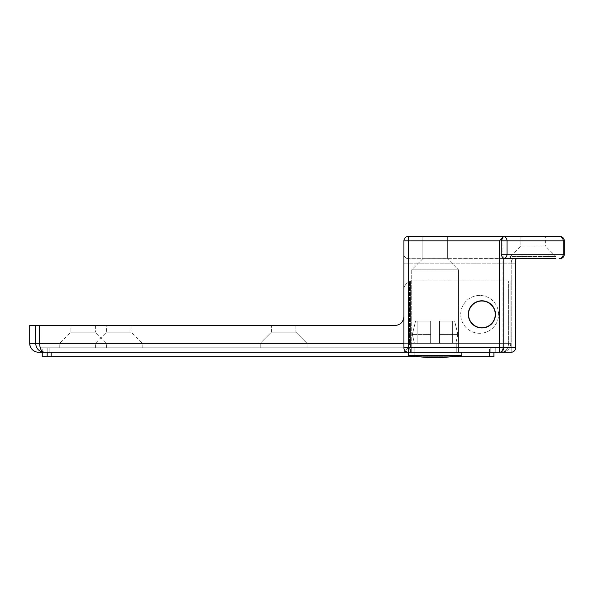 <?xml version="1.0" encoding="UTF-8"?>
<svg xmlns="http://www.w3.org/2000/svg" width="594" height="594" viewBox="0 0 594 594"><rect width="100%" height="100%" fill="white"/><g stroke="black" fill="none" stroke-linecap="round" stroke-linejoin="round"><path stroke-width="0.45" stroke-dasharray="2.97 2.23" d="M307.024 343.332L307.024 347.787L260.246 347.787L307.024 347.787L260.246 347.787L307.024 347.787L307.024 343.332L260.246 343.332L260.246 347.787L260.246 343.332L307.024 343.332L260.246 343.332L307.024 343.332L295.886 332.195L307.024 343.332M271.384 332.195L260.246 343.332L271.384 332.195L295.886 332.195L271.384 332.195L295.886 332.195L271.384 332.195L271.384 325.512L295.886 325.512L295.886 332.195L295.886 325.512L271.384 325.512L271.384 332.195M271.384 325.512L295.886 325.512L271.384 325.512M106.549 325.512L131.051 325.512L106.549 325.512L106.549 332.195L95.411 343.332L142.189 343.332L142.189 347.787L95.411 347.787L142.189 347.787M131.051 325.512L131.051 332.195L106.549 332.195L131.051 332.195L142.189 343.332L95.411 343.332L95.411 347.787M70.909 325.512L95.411 325.512L70.909 325.512L70.909 332.195L59.771 343.332L106.549 343.332L106.549 347.787L59.771 347.787L106.549 347.787M95.411 325.512L95.411 332.195L70.909 332.195L95.411 332.195L106.549 343.332L59.771 343.332L59.771 347.787M479.655 295.441A18.934 18.934 0 0 0 460.721 314.375A18.934 18.934 0 0 0 479.655 333.308A18.934 18.934 0 0 0 498.589 314.375A18.934 18.934 0 0 0 479.655 295.441A18.934 18.934 0 0 0 460.721 314.375A18.934 18.934 0 0 0 479.655 333.308A18.934 18.934 0 0 0 498.589 314.375A18.934 18.934 0 0 0 479.655 295.441M403.92 316.602L403.92 289.872C404.12 285.974 405.992 283.219 409.533 281.593L410.484 281.274A8.91 8.91 0 0 1 412.83 280.962L510.84 280.962L412.83 280.962A8.91 8.91 0 0 0 410.484 281.274L409.533 281.593C405.992 283.219 404.12 285.974 403.92 289.872L403.92 316.602C403.356 321.978 400.386 324.948 395.01 325.512L29.7 325.512M403.92 343.332L508.613 343.332L508.613 280.962L508.613 343.332L510.84 343.332L510.84 280.962L510.84 343.332C510.276 348.708 507.306 351.678 501.93 352.242C505.962 351.678 508.189 348.708 508.613 343.332C508.189 348.708 505.962 351.678 501.93 352.242L410.484 352.242A8.91 0.95 90 0 1 409.533 343.332A8.91 0.95 90 0 0 410.484 352.242L410.484 343.332L510.84 343.332C510.276 348.708 507.306 351.678 501.93 352.242M40.867 347.787L40.867 352.242L410.484 352.242L410.484 343.332L29.7 343.332M38.61 352.242L38.632 352.242A8.91 8.873 90 0 1 29.759 343.332L29.759 325.512M40.867 352.242L45.872 352.242L40.904 352.242L40.904 347.787L45.872 347.787L40.904 347.787L40.904 352.242M49.837 352.242L410.127 352.242L49.837 352.242L49.837 347.787L45.872 347.787L410.127 347.787L49.837 347.787L49.837 352.242M411.078 352.242L490.793 352.242L411.078 352.242L411.078 347.787L410.127 347.787L490.793 347.787L411.078 347.787L411.078 352.242M495.248 352.242L490.793 352.242L495.248 352.242L495.248 347.787L490.793 347.787L495.248 347.787L495.248 352.242M39.59 325.512L39.59 343.332C39.88 348.708 41.409 351.678 44.164 352.242L44.164 352.242C39.018 351.678 36.175 348.708 35.633 343.332L35.633 325.512M499.435 352.242L403.92 352.242L408.375 347.787L408.375 263.142L511.204 263.142C511.337 260.454 512.05 258.969 513.342 258.687C512.05 258.969 511.337 260.454 511.204 263.142L511.204 347.787L515.659 347.787A4.455 4.455 0 0 1 511.204 352.242A4.455 4.329 90 0 0 515.533 347.787L502.947 347.787L502.947 254.232A4.329 1.01 -90 0 0 503.92 258.561L408.375 258.687L515.822 258.687L515.533 347.787L515.533 263.142M447.356 236.412L447.356 258.687L422.854 258.687L411.716 269.825L411.716 352.242L458.494 352.242L411.716 352.242L458.494 352.242L411.716 352.242L411.716 269.825L458.494 269.825L411.716 269.825L458.494 269.825L458.494 352.242L458.494 269.825L411.716 269.825L422.854 258.687L447.356 258.687L458.494 269.825L447.356 258.687L422.854 258.687L447.356 258.687L447.356 236.412L422.854 236.412L422.854 258.687L422.854 236.412L447.356 236.412M481.883 300.787A13.588 13.588 0 0 0 468.295 314.375A13.588 13.588 0 0 0 481.883 327.962A13.588 13.588 0 0 1 468.295 314.375A13.588 13.588 0 0 1 481.883 300.787A13.588 13.588 0 0 0 468.295 314.375A13.588 13.588 0 0 0 481.883 327.962A13.588 13.588 0 0 0 495.47 314.375A13.588 13.588 0 0 0 481.883 300.787A13.588 13.588 0 0 1 495.47 314.375A13.588 13.588 0 0 1 481.883 327.962A13.588 13.588 0 0 0 495.47 314.375A13.588 13.588 0 0 0 481.883 300.787M510.394 258.687L510.394 256.459L555.836 256.459L545.366 245.99L520.864 245.99L545.366 245.99L545.366 236.412L520.864 236.412L520.864 245.99L510.394 256.459L555.836 256.459L555.836 258.687L515.822 258.687M559.845 236.412L408.375 236.412A4.455 4.455 0 0 0 403.92 240.867L564.3 240.867A4.455 4.455 0 0 0 559.845 236.412M403.92 240.867L403.92 352.242L511.204 352.242L511.204 347.787L511.204 352.242M403.92 352.242L403.92 347.787A4.455 4.455 0 0 0 408.375 352.242L461.835 352.242L408.375 352.242L408.375 236.412M502.947 347.787C502.658 350.475 501.128 351.96 498.366 352.242M559.845 258.687A4.455 4.455 0 0 0 564.3 254.232L563.216 254.232A4.455 4.091 -90 0 1 559.117 258.687L559.845 258.687A4.455 4.455 0 0 0 564.3 254.232L564.3 240.867M559.117 236.412A4.455 4.091 -90 0 1 563.216 240.867L563.216 254.232L502.947 254.232L502.947 236.412A4.455 4.091 -90 0 1 507.038 240.867L507.038 254.232A4.455 4.091 -90 0 1 503.92 258.561M515.659 347.787L511.204 347.787L511.204 263.142L408.375 263.142L408.375 258.687A4.455 4.455 0 0 1 403.92 254.232A4.455 4.455 0 0 0 408.375 258.687L408.375 347.787L511.204 347.787L408.375 347.787L408.375 355.279L435.105 355.279L408.375 355.279A155.925 155.925 0 0 0 461.835 355.279L461.835 352.242L408.375 352.242M42.211 356.697L414.189 356.697L414.189 347.787L489.456 347.787L51.143 347.787L414.189 347.787L414.189 356.177M414.189 356.697L493.911 356.697L493.911 352.242M451.752 356.697L418.458 356.697M47.178 352.242L47.178 347.787L42.256 347.787L51.143 347.787L47.178 347.787L47.178 356.697M42.256 356.697L42.256 352.242M489.456 352.242L489.456 347.787L493.911 347.787L489.456 347.787L489.456 356.697M481.883 301.01A13.365 13.365 0 0 1 495.248 314.375A13.365 13.365 0 0 1 481.883 327.74A13.365 13.365 0 0 1 468.518 314.375A13.365 13.365 0 0 1 481.883 301.01M461.835 355.279L408.375 355.279M456.266 352.242L413.944 352.242L413.944 343.332L430.65 343.332L414.419 343.332L412.37 334.422L430.65 334.422L430.65 321.057L430.65 343.332L455.791 343.332L439.56 343.332L439.56 321.057L452.361 321.057L452.361 343.332L452.361 321.057L439.56 321.057L454.648 321.057L452.361 321.057L452.361 343.332L439.56 343.332L452.361 343.332L452.361 321.057L439.56 321.057L439.56 334.422L457.84 334.422L454.648 321.057L439.56 321.057L439.56 343.332L439.56 334.422L439.56 343.332L430.65 343.332L430.65 334.422L412.37 334.422L414.419 343.332L413.944 343.332L430.65 343.332L430.65 321.057L415.562 321.057L430.65 321.057L430.65 343.332L417.849 343.332L417.849 321.057L415.562 321.057L412.37 334.422L415.562 321.057L430.65 321.057L430.65 343.332L414.419 343.332L412.37 334.422L430.65 334.422L430.65 321.057L415.562 321.057L412.37 334.422L414.419 343.332L413.944 343.332L413.944 352.242L456.266 352.242L456.266 343.332L455.791 343.332L456.266 343.332L455.791 343.332L457.84 334.422L439.56 334.422L439.56 321.057L454.648 321.057L457.84 334.422L455.791 343.332L439.56 343.332L455.791 343.332L439.56 343.332L439.56 321.057L454.648 321.057L439.56 321.057L439.56 334.422L457.84 334.422L454.648 321.057L457.84 334.422L439.56 334.422L439.56 343.332L439.56 321.057L439.56 343.332L430.65 343.332L456.266 343.332L456.266 352.242L413.944 352.242L456.266 352.242M417.849 343.332L430.65 343.332L430.65 334.422L412.37 334.422L415.562 321.057L417.849 321.057L417.849 343.332L414.419 343.332L417.849 343.332L417.849 321.057L430.65 321.057L415.562 321.057L417.849 321.057L417.849 343.332L430.65 343.332L430.65 321.057L430.65 343.332L417.849 343.332M455.791 343.332L457.84 334.422L455.791 343.332L452.361 343.332L455.791 343.332M409.533 281.593L409.533 343.332L409.533 281.593M410.484 281.274L410.484 343.332L410.484 281.274M45.872 347.787L45.872 352.242L45.872 347.787M410.127 347.787L410.127 352.242L410.127 347.787M490.793 347.787L490.793 352.242L490.793 347.787M403.92 263.142L408.375 263.142L403.92 263.142M403.92 254.232A4.455 4.455 0 0 0 408.375 258.687M403.92 347.787L408.375 347.787M511.204 263.142L515.659 263.142L511.204 263.142M51.143 356.697L51.143 352.242M413.253 356.051L413.253 356.697M515.993 258.687L515.659 263.142M42.211 352.242L42.211 347.787"/><path stroke-width="0.89" d="M403.92 316.602C403.356 321.978 400.386 324.948 395.01 325.512L29.7 325.512L29.7 343.332A8.91 8.91 0 0 0 38.61 352.242L40.904 352.242M501.93 352.242L38.632 352.242A8.91 8.873 -90 0 1 29.759 343.332L35.633 343.332C36.175 348.708 39.018 351.678 44.164 352.242L44.164 352.242C41.409 351.678 39.88 348.708 39.59 343.332L403.92 343.332M511.204 352.242A4.455 4.329 -90 0 0 515.533 347.787L515.659 347.787A4.455 4.455 0 0 1 511.204 352.242L499.435 352.242L499.435 240.867L502.947 237.355L501.195 240.867L501.195 254.232C501.826 256.563 502.687 257.982 503.764 258.487L503.764 347.787L515.533 347.787L515.822 258.687M481.883 300.787A13.588 13.588 0 0 0 468.295 314.375A13.588 13.588 0 0 0 481.883 327.962A13.588 13.588 0 0 0 495.47 314.375A13.588 13.588 0 0 0 481.883 300.787M499.435 240.867L408.375 240.867L408.375 236.412L559.845 236.412A4.455 4.455 0 0 1 564.3 240.867L507.038 240.867A4.455 4.091 -90 0 0 502.947 236.412L502.947 237.355M545.366 236.412L520.864 236.412M408.375 355.279A155.925 155.925 0 0 0 461.835 355.279L408.375 355.279L408.375 352.242A4.455 4.455 0 0 1 403.92 347.787L403.92 240.867A4.455 4.455 0 0 1 408.375 236.412A4.455 4.455 0 0 0 403.92 240.867L408.375 240.867L408.375 347.787L503.764 347.787A4.455 4.329 -90 0 1 499.435 352.242M501.195 254.232L564.3 254.232L564.3 240.867A4.455 4.455 0 0 0 559.845 236.412M555.836 258.687L503.92 258.561A4.329 1.01 -90 0 1 503.764 258.487M564.3 254.232A4.455 4.455 0 0 1 559.845 258.687L559.117 258.687A4.455 4.091 90 0 0 563.216 254.232L563.216 240.867A4.455 4.091 -90 0 0 559.117 236.412M501.195 240.867L507.038 240.867L507.038 254.232A4.455 4.091 90 0 1 503.92 258.561M493.911 352.242L493.911 356.697L451.752 356.697M418.458 356.697L42.211 356.697L42.211 352.242M481.883 301.01A13.365 13.365 0 0 1 495.248 314.375A13.365 13.365 0 0 1 481.883 327.74A13.365 13.365 0 0 1 468.518 314.375A13.365 13.365 0 0 1 481.883 301.01M461.835 355.279L461.835 352.242L408.375 352.242L408.375 347.787L403.92 347.787M29.7 343.332L29.759 325.512M35.633 325.512L35.633 343.332L39.59 343.332L39.59 325.512M515.993 258.687L515.533 263.142M489.456 356.697L489.456 352.242M414.189 356.177L414.189 356.697M51.143 352.242L51.143 356.697M413.253 356.697L413.253 356.051M47.178 356.697L47.178 352.242M42.256 352.242L42.256 356.697M515.659 347.787L515.659 263.142"/></g></svg>
